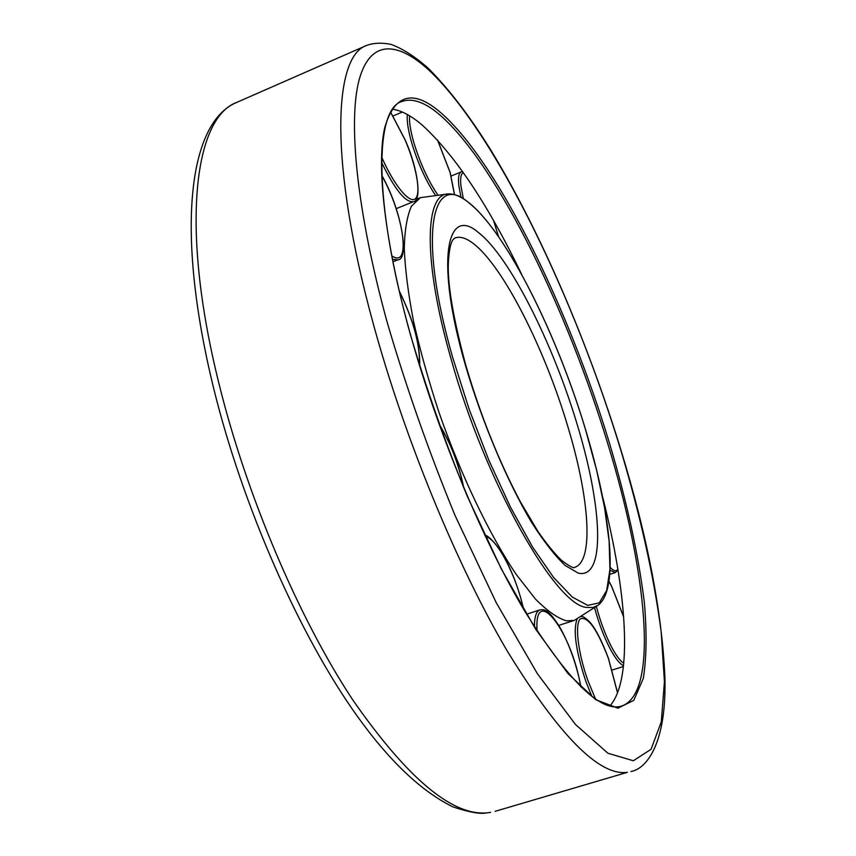 <?xml version="1.0" encoding="UTF-8"?>
<svg xmlns="http://www.w3.org/2000/svg" width="856" height="856" viewBox="0 0 856 856"><rect width="100%" height="100%" fill="white"/><g stroke="black" fill="none" stroke-linecap="round" stroke-linejoin="round"><path stroke-width="1.28" d="M392.701 109.204C401.913 110.659 412.078 116.234 423.185 125.939C455.788 156.231 488.605 205.697 521.625 274.305M602.549 496.619C626.87 591.881 633.483 679.15 609.911 705.965M596.964 606.005L574.269 620.407L566.512 620.857C557.502 618.182 547.112 610.874 535.342 598.922L516.425 574.697C489.889 535.631 461.181 475.957 439.085 412.678C428.695 381.07 420.2 350.714 413.598 321.599C408.259 293.929 405.156 269.629 404.278 248.689C404.674 230.114 407.082 215.926 411.49 206.125L420.392 197.65L447.035 194.087M218.815 382.996C179.642 225.492 194.708 117.261 237.016 102.281C188.095 122.151 175.448 231.634 213.369 387.147C242.451 506.164 299.835 636.029 357.241 716.151C389.416 761.048 421.302 791.297 452.91 806.898C467.911 811.798 478.408 813.895 484.41 813.2L490.606 812.376C455.232 818.561 409.318 781.111 352.854 700.048C299.001 618.653 246.432 495.442 218.815 382.996M495.1 811.338L627.384 772.326C599.382 776.328 559.257 735.753 507.009 650.624C456.837 565.281 404.321 437.78 373.12 323.172C328.993 162.533 333.252 56.336 366.614 45.432L237.016 102.281M386.998 321.663C356.417 210.084 348.018 120.91 359.21 79.555C370.648 38.424 398.821 41.334 431.328 72.428C497.711 137.324 574.9 299.407 620.643 449.539C640.309 515.259 653.823 576.035 661.185 631.867L664.427 681.697L661.292 721.854L651.084 749.278L633.322 760.759L607.921 753.237L575.467 724.476L537.418 673.736L496.191 602.603L455.018 515.398C428.695 451.273 406.022 386.698 386.998 321.663M410.473 334.568C372.574 200.251 375.292 108.99 401.592 101.607C412.913 97.424 426.684 102.773 442.916 117.657C499.176 169.392 567.935 311.841 607.792 443.75C646.323 568.973 659.783 693.157 621.606 706.072C600.634 712.759 568.127 680.745 524.065 610.039C482.056 539.109 437.48 431.766 410.495 334.632M443.975 115.539C500.471 167.765 569.465 310.931 609.568 443.472C626.795 501.413 638.394 554.463 644.365 602.603C646.943 632.595 646.59 657.89 643.284 678.487L633.782 700.369L617.893 708.18L595.701 699.684L567.881 673.437L535.728 629.288L501.274 568.855L467.066 495.785C445.227 442.392 426.331 388.613 410.345 334.439C384.547 241.392 376.319 165.229 384.665 127.919C394.873 92.673 414.646 88.543 443.975 115.539M598.109 605.245L593.005 607.525L586.981 607.45C556.133 606.637 484.978 481.971 450.738 357.765C422.746 260.01 424.844 193.221 448.405 193.938C485.908 192.343 551.778 316.346 585.825 430.493C610.553 512.798 619.53 588.928 598.109 605.245M452.717 357.626C417.15 233.795 431.734 169.253 469.837 203.642C507.094 233.709 557.545 335.755 585.772 430.45L596.653 470.297L604.582 507.747L609.13 541.292L609.943 569.368L606.711 590.383L599.296 602.838L587.719 605.385L572.29 597.06L553.607 577.5L532.603 547.112L510.54 507.266L488.872 460.26L469.131 409.2L452.717 357.626M465.707 364.945C452.952 317.309 447.196 282.822 448.416 261.487C449.924 239.83 453.434 239.38 454.9 238.022C459.843 236.181 465.825 237.893 472.822 243.147C502.879 265.381 545.058 349.291 568.084 427.411C589.303 497.582 594.257 561.097 574.761 567.303C573.969 568.694 569.55 566.372 561.504 560.338C554.185 553.201 546.331 543.549 537.932 531.394L520.651 502.312C498.813 461.213 480.526 415.513 465.782 365.202M478.269 232.393C509.566 256.351 553.415 344.283 577.65 425.999C602.442 507.961 605.866 579.533 578.26 573.113L565.067 565.399C554.881 555.705 543.742 541.42 531.672 522.524C507.127 481.393 481.821 421.473 465.193 364.463C435.458 261.679 446.201 204.766 478.269 232.393M437.94 195.125C428.139 180.744 420.061 163.089 413.705 142.16C410.473 130.733 409.104 121.948 409.585 115.828M437.502 140.01L450.074 172.441L454.429 194.579M435.49 195.414C425.732 180.573 417.749 162.865 411.543 142.289C408.098 130.08 406.707 120.824 407.36 114.533M463.331 198.613L460.945 185.934C460.111 178.059 460.945 173.661 463.449 172.741M493.645 220.773L498.427 236.384M460.956 197.222L458.816 185.452C457.981 177.545 458.795 173.03 461.245 171.906L451.133 176.036M518.554 268.784L519.26 269.437M604.24 505.554L605.427 508.261M617.861 569.165C616.299 571.744 613.731 571.145 610.157 567.346M618 569.989L615.293 572.578L610.05 570.267M608.98 581.438L611.633 586.403L623.682 617.048M623.789 663.165C620.183 661.067 615.978 655.428 611.163 646.237C605.181 634.446 600.238 621.178 596.332 606.433M623.553 665.626C619.68 664.031 615.036 658.082 609.611 647.757C603.576 635.901 598.547 622.515 594.535 607.621M595.509 698.988L588.019 680.927C577.95 652.935 574.569 623.66 580.422 618.781C587.933 616.224 597.253 629.406 608.37 658.317L617.54 692.9M591.828 696.356L586.007 681.836C575.895 651.363 572.921 630.476 577.062 619.166M537.087 631.129C533.941 584.423 568.876 627.352 579.587 680.467L580.882 686.94M534.433 626.999C534.433 616.909 536.263 611.195 539.922 609.868L526.558 614.223M390.711 112.382L405.006 139.753C416.305 166.118 421.28 193.296 415.46 198.613C409.821 204.327 393.963 185.324 381.712 157.13M396.189 208.671L413.373 201.684C405.498 202.712 394.916 189.647 381.615 162.469M392.979 261.765L397.773 259.86L392.497 259.347M381.819 175.608C403.946 215.038 411.479 269.587 391.813 255.826M399.452 291.596C413.48 320.305 420.157 344.861 419.461 365.287M439.021 424.03C450.417 442.659 458.57 463.674 463.481 487.075M485.352 536.327C497.122 538.617 516.329 575.703 523.487 609.065M620.857 449.732C587.837 342.443 540.746 232.147 491.055 150.474C469.634 115.967 448.501 88.382 427.668 67.72C414.368 56.154 402.095 48.353 390.839 44.33C381.551 42.533 373.473 42.896 366.614 45.432M630.926 771.577C648.067 768.356 666.985 740.558 664.855 676.058C661.816 611.141 647.157 535.728 620.889 449.849M574.269 620.407L558.786 625.394M420.392 197.65L416.07 199.416M450.16 172.548L437.609 140.127M498.513 236.491L493.741 220.955M462.657 171.607L461.245 171.906M519.046 268.998L518.255 268.249M604.218 505.382L605.374 508.036M615.293 572.578L609.782 574.387M611.601 586.2L623.671 616.866M623.457 666.514L612.243 670.002M580.935 616.62C582.636 615.935 585.654 617.839 589.998 622.323C595.69 628.828 601.832 640.802 608.402 658.243L617.593 692.782M579.694 680.638L580.978 687.036M413.373 201.684C421.516 201.556 418.969 170.783 405.049 139.71L390.753 112.307M397.773 259.86C409.435 260.256 402.245 211.015 381.808 175.437M419.675 365.972C420.285 344.915 413.523 320.005 399.367 291.243M463.674 487.535C459.233 464.979 450.952 443.633 438.828 423.495M523.626 609.29C519.699 592.266 514.06 576.398 506.688 561.697C498.93 546.064 487.92 534.754 484.849 535.268M579.683 680.584C575.253 661.217 568.855 643.798 560.477 628.315C547.626 607.364 543.592 609.665 539.922 609.868M611.569 586.135L608.99 581.331M402.331 112.04L393.043 115.977M454.557 194.612L450.17 172.602"/></g></svg>
